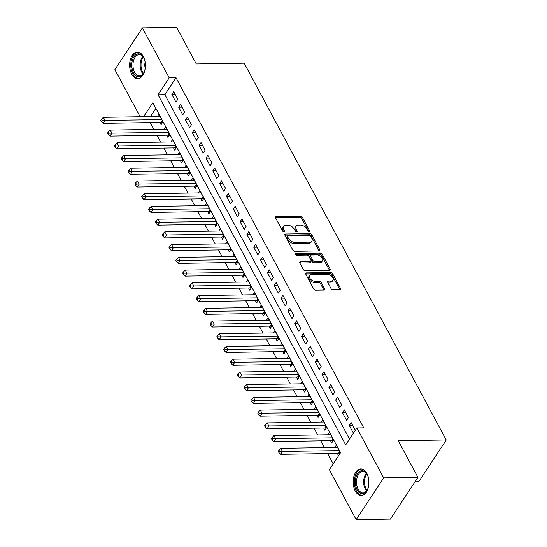 <?xml version="1.0" encoding="UTF-8"?>
<svg xmlns="http://www.w3.org/2000/svg" width="547" height="547" viewBox="0 0 547 547"><rect width="100%" height="100%" fill="white"/><g stroke="black" fill="none" stroke-linecap="round" stroke-linejoin="round"><path stroke-width="0.82" d="M309.137 231.627A1.169 0.711 33.4 0 0 309.643 231.395A1.169 0.711 33.4 0 0 309.609 230.731L302.491 217.46A1.668 1.012 33.4 0 0 300.474 216.229L276.276 216.612A1.668 1.012 33.4 0 0 275.551 216.94A1.668 1.012 33.4 0 0 275.599 217.884L282.717 231.155A1.169 0.711 33.4 0 0 284.125 232.017A1.169 0.711 33.4 0 0 284.638 231.784A1.169 0.711 33.4 0 0 284.604 231.128L283.681 229.412A5.347 3.248 33.4 0 1 283.517 226.403A5.347 3.248 33.4 0 1 285.835 225.343L287.852 225.309A5.347 3.248 33.4 0 1 294.3 229.241L295.223 230.964A1.169 0.711 33.4 0 0 296.631 231.819A1.169 0.711 33.4 0 0 297.137 231.586A1.169 0.711 33.4 0 0 297.103 230.93L296.18 229.214A5.347 3.248 33.4 0 1 296.023 226.205A5.347 3.248 33.4 0 1 298.341 225.145L300.358 225.118A5.347 3.248 33.4 0 1 306.805 229.043L307.722 230.766A1.169 0.711 33.4 0 0 309.137 231.627M355.249 491.021A13.272 7.87 89.1 0 1 353.8 476.834A13.272 7.87 89.1 0 1 360.842 468.95A13.272 7.87 89.1 0 1 366.852 473.415A13.272 7.87 89.1 0 1 368.302 487.609A13.272 7.87 89.1 0 1 361.259 495.493A13.272 7.87 89.1 0 1 355.249 491.021M131.711 74.125A13.272 7.87 89.1 0 1 130.261 59.931A13.272 7.87 89.1 0 1 137.304 52.047A13.272 7.87 89.1 0 1 143.314 56.512A13.272 7.87 89.1 0 1 144.764 70.707A13.272 7.87 89.1 0 1 137.721 78.59A13.272 7.87 89.1 0 1 131.711 74.125M331.099 288.645A1.668 1.012 33.4 0 0 333.116 289.869L339.906 289.766A1.668 1.012 33.4 0 0 340.624 289.431A1.668 1.012 33.4 0 0 340.576 288.495L332.672 273.746A1.668 1.012 33.4 0 0 330.655 272.522L306.457 272.905A1.668 1.012 33.4 0 0 305.732 273.233A1.668 1.012 33.4 0 0 305.78 274.17L313.691 288.919A1.668 1.012 33.4 0 0 315.701 290.142L323.906 290.019A1.668 1.012 33.4 0 0 324.631 289.684A1.668 1.012 33.4 0 0 324.576 288.748L321.198 282.437A1.668 1.012 33.4 0 0 319.181 281.206L315.113 281.274A4.465 2.714 33.4 0 1 310.6 279.168A4.465 2.714 33.4 0 1 309.588 275.469A4.465 2.714 33.4 0 1 311.53 274.587L327.462 274.334A4.465 2.714 33.4 0 1 331.974 276.433A4.465 2.714 33.4 0 1 332.986 280.132A4.465 2.714 33.4 0 1 331.044 281.021L328.391 281.062A1.668 1.012 33.4 0 0 327.667 281.39A1.668 1.012 33.4 0 0 327.715 282.334L331.099 288.645M140.148 116.771L114.877 69.654L142.398 27.89L176.633 27.35L196.257 63.951L244.194 63.192L446.236 439.993L398.298 440.752L417.922 477.346L383.679 477.887L356.165 519.65L329.376 469.688L340.535 452.752L152.825 102.686L143.581 116.716M142.398 27.89L169.187 77.852L158.028 94.781L345.738 444.855L356.89 427.925L383.679 477.887M356.89 427.925L363.741 427.816L176.031 77.749L169.187 77.852M319.065 250.902A1.668 1.012 33.4 0 0 319.79 250.574A1.668 1.012 33.4 0 0 319.742 249.63L311.838 234.889A1.668 1.012 33.4 0 0 309.821 233.658L285.623 234.041A1.668 1.012 33.4 0 0 284.898 234.376A1.668 1.012 33.4 0 0 284.946 235.313L292.85 250.054A1.668 1.012 33.4 0 0 294.867 251.285L319.065 250.902A1.668 1.012 33.4 0 0 318.997 250.765L311.093 236.017A1.668 1.012 33.4 0 0 309.076 234.786L284.878 235.169L285.623 234.041M322.251 254.321L330.156 269.062A1.668 1.012 33.4 0 1 330.21 270.006A1.668 1.012 33.4 0 1 329.485 270.334L305.288 270.717A1.668 1.012 33.4 0 1 303.27 269.486L299.886 263.175A1.668 1.012 33.4 0 1 299.838 262.239A1.668 1.012 33.4 0 1 300.563 261.904L310.375 261.753A1.668 1.012 33.4 0 0 311.099 261.418A1.668 1.012 33.4 0 0 311.052 260.481L308.809 256.297A1.668 1.012 33.4 0 0 306.792 255.066L296.577 255.23A1.169 0.711 33.4 0 1 295.394 254.676A1.169 0.711 33.4 0 1 295.127 253.712A1.169 0.711 33.4 0 1 295.633 253.48L320.241 253.09A1.668 1.012 33.4 0 1 322.251 254.321L321.506 255.449L329.417 270.191L330.156 269.062M337.349 453.436L338.545 455.665L340.405 452.848L336.309 445.203L334.812 447.473M330.525 440.711L331.721 442.933L333.581 440.116L329.485 432.479L327.988 434.749M323.701 427.98L324.891 430.209L326.75 427.385L322.655 419.747L321.164 422.017M316.87 415.248L318.067 417.477L319.927 414.653L315.831 407.016L314.334 409.286M310.046 402.517L311.243 404.746L313.103 401.922L309.007 394.284L307.51 396.554M303.223 389.792L304.419 392.014L306.279 389.197L302.183 381.56L300.686 383.83M296.399 377.061L297.589 379.29L299.448 376.466L295.353 368.828L293.862 371.098M289.568 364.329L290.765 366.558L292.624 363.734L288.529 356.097L287.031 358.367M282.744 351.598L283.941 353.827L285.801 351.003L281.705 343.366L280.208 345.636M275.92 338.873L277.117 341.096L278.97 338.278L274.874 330.641L273.384 332.911M269.097 326.142L270.286 328.371L272.146 325.547L268.051 317.91L266.553 320.18M262.266 313.41L263.463 315.64L265.322 312.816L261.227 305.178L259.729 307.448M255.442 300.679L256.639 302.908L258.499 300.084L254.403 292.447L252.905 294.717M248.618 287.948L249.808 290.177L251.668 287.36L247.572 279.722L246.082 281.992M241.788 275.223L242.984 277.445L244.844 274.628L240.748 266.991L239.251 269.261M234.964 262.492L236.16 264.721L238.02 261.897L233.925 254.259L232.427 256.529M228.14 249.76L229.337 251.989L231.196 249.165L227.101 241.528L225.603 243.798M221.316 237.029L222.506 239.258L224.366 236.441L220.27 228.796L218.779 231.066M214.486 224.304L215.682 226.526L217.542 223.709L213.446 216.072L211.949 218.342M207.662 211.573L208.858 213.802L210.718 210.978L206.622 203.34L205.125 205.61M200.838 198.841L202.034 201.07L203.887 198.246L199.792 190.609L198.301 192.879M194.014 186.11L195.204 188.339L197.064 185.515L192.968 177.878L191.471 180.148M187.183 173.385L188.38 175.608L190.24 172.79L186.144 165.153L184.647 167.423M180.36 160.654L181.556 162.883L183.416 160.059L179.32 152.422L177.823 154.692M173.536 147.922L174.725 150.151L176.585 147.328L172.49 139.69L170.999 141.96M166.712 135.191L167.902 137.42L169.761 134.596L165.666 126.959L164.168 129.229M177.809 99.294L173.714 91.657L171.854 94.481L175.949 102.118L177.809 99.294M184.633 112.026L180.537 104.388L178.678 107.212L182.773 114.849L184.633 112.026M191.464 124.757L187.368 117.12L185.508 119.937L189.604 127.574L191.464 124.757M198.287 137.482L194.192 129.844L192.332 132.668L196.428 140.305L198.287 137.482M205.111 150.213L201.016 142.576L199.156 145.399L203.252 153.037L205.111 150.213M211.935 162.944L207.839 155.307L205.987 158.131L210.082 165.768L211.935 162.944M218.766 175.676L214.67 168.038L212.81 170.855L216.906 178.493L218.766 175.676M225.59 188.407L221.494 180.763L219.634 183.587L223.73 191.224L225.59 188.407M232.413 201.132L228.318 193.494L226.458 196.318L230.554 203.956L232.413 201.132M239.237 213.863L235.148 206.226L233.289 209.05L237.384 216.687L239.237 213.863M246.068 226.595L241.972 218.957L240.112 221.774L244.208 229.419L246.068 226.595M252.892 239.326L248.796 231.689L246.936 234.506L251.032 242.143L252.892 239.326M259.716 252.051L255.62 244.413L253.76 247.237L257.856 254.875L259.716 252.051M266.546 264.782L262.451 257.145L260.591 259.969L264.686 267.606L266.546 264.782M273.37 277.514L269.274 269.876L267.415 272.7L271.51 280.337L273.37 277.514M280.194 290.245L276.098 282.608L274.238 285.425L278.334 293.062L280.194 290.245M287.018 302.97L282.922 295.332L281.069 298.156L285.158 305.794L287.018 302.97M293.848 315.701L289.753 308.064L287.893 310.887L291.989 318.525L293.848 315.701M300.672 328.432L296.577 320.795L294.717 323.619L298.812 331.256L300.672 328.432M307.496 341.164L303.4 333.526L301.541 336.343L305.636 343.981L307.496 341.164M314.32 353.895L310.231 346.251L308.371 349.075L312.467 356.712L314.32 353.895M321.151 366.62L317.055 358.982L315.195 361.806L319.291 369.444L321.151 366.62M327.974 379.351L323.879 371.714L322.019 374.538L326.115 382.175L327.974 379.351M334.798 392.083L330.703 384.445L328.843 387.262L332.938 394.9L334.798 392.083M341.629 404.814L337.533 397.177L335.673 399.994L339.769 407.631L341.629 404.814M348.453 417.539L344.357 409.901L342.497 412.725L346.593 420.363L348.453 417.539M176.031 77.749L164.879 94.679L349.547 439.077M349.321 425.457L353.417 433.094L355.276 430.27L351.181 422.633L349.321 425.457L352.665 425.402M150.186 122.617L153.823 129.393M157.01 135.348L160.647 142.124M163.84 148.073L167.471 154.856M170.664 160.804L174.295 167.58M177.488 173.536L181.125 180.312M184.312 186.267L187.949 193.043M191.142 198.992L194.773 205.775M197.966 211.723L201.597 218.506M204.79 224.455L208.428 231.231M211.614 237.186L215.251 243.962M218.444 249.911L222.075 256.693M225.268 262.642L228.906 269.425M232.092 275.373L235.73 282.149M238.923 288.105L242.553 294.881M245.747 300.836L249.377 307.612M252.57 313.561L256.208 320.344M259.394 326.292L263.032 333.068M266.225 339.024L269.856 345.8M273.049 351.755L276.679 358.531M279.873 364.48L283.51 371.263M286.696 377.211L290.334 383.994M293.527 389.943L297.158 396.719M300.351 402.674L303.988 409.45M307.175 415.399L310.812 422.181M313.999 428.13L317.636 434.913M320.829 440.861L324.46 447.637M327.653 453.593L333.185 463.904M155.868 108.354L150.425 116.607M159.881 122.46L161.078 124.689L162.938 121.872L158.842 114.234L157.345 116.504M414.982 481.818L418.722 481.757L446.236 439.993M417.922 477.346L390.408 519.11L356.165 519.65M164.879 94.679L158.028 94.781M171.854 94.481L175.197 94.426M178.678 107.212L182.028 107.157M185.508 119.937L188.852 119.889M192.332 132.668L195.676 132.613M199.156 145.399L202.499 145.345M205.987 158.131L209.33 158.076M212.81 170.855L216.154 170.808M219.634 183.587L222.978 183.532M226.458 196.318L229.802 196.264M233.289 209.05L236.632 208.995M240.112 221.774L243.456 221.726M246.936 234.506L250.28 234.458M253.76 247.237L257.104 247.182M260.591 259.969L263.934 259.914M267.415 272.7L270.758 272.645M274.238 285.425L277.582 285.377M281.069 298.156L284.413 298.101M287.893 310.887L291.236 310.833M294.717 323.619L298.06 323.564M301.541 336.343L304.884 336.296M308.371 349.075L311.715 349.02M315.195 361.806L318.539 361.752M322.019 374.538L325.362 374.483M328.843 387.262L332.186 387.214M335.673 399.994L339.017 399.939M342.497 412.725L345.841 412.67M296.023 226.205L295.277 227.333A5.347 3.248 33.4 0 0 295.442 230.342L296.18 229.214M296.194 231.743L295.442 230.342M283.517 226.403L282.778 227.531A5.347 3.248 33.4 0 0 282.936 230.54L283.681 229.412M283.688 231.942L282.936 230.54M308.693 231.552L301.746 218.588A1.668 1.012 33.4 0 0 299.729 217.357L275.531 217.74L276.276 216.612M310.689 236.29A1.169 0.711 33.4 0 0 309.281 235.436L288.037 235.771A1.169 0.711 33.4 0 0 287.531 235.996A1.169 0.711 33.4 0 0 287.565 236.66L288.536 238.471A5.347 3.248 33.4 0 0 294.983 242.403L309.499 242.171A5.347 3.248 33.4 0 0 311.824 241.111A5.347 3.248 33.4 0 0 311.66 238.102L310.689 236.29M287.531 235.996L286.785 237.131A1.169 0.711 33.4 0 0 286.819 237.788L287.565 236.66M311.824 241.111L311.079 242.239A5.347 3.248 33.4 0 1 308.761 243.299L294.238 243.531A5.347 3.248 33.4 0 1 287.79 239.6L286.819 237.788M300.563 261.904L299.818 263.032L309.629 262.881A1.668 1.012 33.4 0 0 310.354 262.546L311.099 261.418M295.325 254.601L319.496 254.218L320.241 253.09M320.563 261.589A4.465 2.714 33.4 0 0 322.498 260.707A4.465 2.714 33.4 0 0 321.492 257.008A4.465 2.714 33.4 0 0 316.973 254.909L311.359 254.998A1.668 1.012 33.4 0 0 310.634 255.326A1.668 1.012 33.4 0 0 310.689 256.263L312.932 260.454A1.668 1.012 33.4 0 0 314.949 261.678L320.563 261.589L319.817 262.717A4.465 2.714 33.4 0 0 321.752 261.835L322.498 260.707M310.634 255.326L309.896 256.454A1.668 1.012 33.4 0 0 309.944 257.391L310.689 256.263M319.817 262.717L314.204 262.806A1.668 1.012 33.4 0 1 312.187 261.582L309.944 257.391M321.506 255.449A1.668 1.012 33.4 0 0 319.496 254.218M332.986 280.132L332.241 281.267A4.465 2.714 33.4 0 1 330.299 282.149L327.646 282.19L328.391 281.062M309.588 275.469L308.85 276.597A4.465 2.714 33.4 0 0 309.855 280.296A4.465 2.714 33.4 0 0 314.368 282.402L315.113 281.274M323.899 290.019A1.668 1.012 33.4 0 0 323.838 289.876L320.453 283.565A1.668 1.012 33.4 0 0 318.436 282.334L314.368 282.402M339.899 289.766A1.668 1.012 33.4 0 0 339.831 289.623L331.926 274.874A1.668 1.012 33.4 0 0 329.916 273.65L305.718 274.033M160.039 116.456L103.335 117.352L105.038 120.531L103.178 123.355L160.975 122.446A1.703 1.032 -146.6 0 1 161.536 122.528L162.343 122.767M102.186 120.456L101.503 119.184L100.764 120.313L101.448 121.584L102.186 120.456L161.741 119.643M101.503 119.184L103.335 117.352M103.178 123.355L101.448 121.584M145.208 68.348A11.487 6.81 89.1 0 1 143.745 72.99A11.487 6.81 89.1 0 1 133.584 72.922A11.487 6.81 89.1 0 1 133.933 56.813A11.487 6.81 89.1 0 1 143.505 57.456A11.487 6.81 89.1 0 1 143.629 57.681A11.487 6.81 89.1 0 1 145.105 62.05M143.663 57.75A10.632 6.304 -90.9 0 0 139.123 54.659A10.632 6.304 -90.9 0 0 133.482 60.977A10.632 6.304 -90.9 0 0 134.644 72.348A10.632 6.304 -90.9 0 0 139.458 75.924A10.632 6.304 -90.9 0 0 143.902 72.689M145.126 62.173A7.569 4.492 -90.9 0 0 145.222 68.225M138.213 52.122A13.183 7.822 -90.9 0 0 131.369 60.095A13.183 7.822 -90.9 0 0 132.846 74.05A13.183 7.822 -90.9 0 0 138.63 78.488M368.746 485.244A11.487 6.81 89.1 0 1 368.651 485.839A11.487 6.81 89.1 0 1 367.29 489.886A11.487 6.81 89.1 0 1 358.818 492.129A11.487 6.81 89.1 0 1 355.646 478.57A11.487 6.81 89.1 0 1 367.044 474.358A11.487 6.81 89.1 0 1 368.651 478.953M367.201 474.652A10.632 6.304 -90.9 0 0 362.668 471.562A10.632 6.304 -90.9 0 0 356.815 478.83A10.632 6.304 -90.9 0 0 363.003 492.826A10.632 6.304 -90.9 0 0 367.44 489.592M368.664 479.076A7.569 4.492 -90.9 0 0 368.548 479.644A7.569 4.492 -90.9 0 0 368.76 485.127M361.752 469.025A13.183 7.822 -90.9 0 0 354.682 478.03A13.183 7.822 -90.9 0 0 362.169 495.384M166.862 129.188L110.159 130.083L111.861 133.263L110.002 136.087L167.806 135.177A1.703 1.032 -146.6 0 1 168.367 135.259L169.167 135.499M109.017 133.181L108.333 131.909L107.588 133.037L108.272 134.316L109.017 133.181L168.565 132.374M108.333 131.909L110.159 130.083M110.002 136.087L108.272 134.316M173.686 141.919L116.983 142.815L118.692 145.994L116.832 148.818L174.63 147.902A1.703 1.032 -146.6 0 1 175.19 147.991L175.997 148.23M115.841 145.912L115.157 144.64L114.412 145.769L115.096 147.04L115.841 145.912L175.396 145.099M115.157 144.64L116.983 142.815M116.832 148.818L115.096 147.04M180.51 154.651L123.807 155.539L125.516 158.726L123.656 161.543L181.454 160.633A1.703 1.032 -146.6 0 1 182.014 160.722L182.821 160.962M122.665 158.644L121.981 157.372L121.243 158.5L121.919 159.772L122.665 158.644L182.219 157.83M121.981 157.372L123.807 155.539M123.656 161.543L121.919 159.772M187.341 167.375L130.637 168.271L132.34 171.457L130.48 174.274L188.284 173.365A1.703 1.032 -146.6 0 1 188.845 173.447L189.645 173.686M129.489 171.375L128.812 170.103L128.066 171.232L128.75 172.503L129.489 171.375L189.043 170.561M128.812 170.103L130.637 168.271M130.48 174.274L128.75 172.503M194.164 180.107L137.461 181.002L139.164 184.182L137.311 187.006L195.108 186.096A1.703 1.032 -146.6 0 1 195.669 186.178L196.469 186.418M136.319 184.107L135.635 182.828L134.89 183.956L135.574 185.235L136.319 184.107L195.867 183.293M135.635 182.828L137.461 181.002M137.311 187.006L135.574 185.235M200.988 192.838L144.285 193.734L145.994 196.913L144.135 199.737L201.932 198.828A1.703 1.032 -146.6 0 1 202.493 198.91L203.299 199.149M143.143 196.831L142.459 195.559L141.714 196.688L142.398 197.959L143.143 196.831L202.698 196.017M142.459 195.559L144.285 193.734M144.135 199.737L142.398 197.959M207.812 205.569L151.109 206.458L152.818 209.645L150.958 212.462L208.756 211.552A1.703 1.032 -146.6 0 1 209.316 211.641L210.123 211.88M149.967 209.563L149.283 208.291L148.545 209.419L149.222 210.691L149.967 209.563L209.522 208.749M149.283 208.291L151.109 206.458M150.958 212.462L149.222 210.691M214.643 218.294L157.939 219.19L159.642 222.376L157.782 225.193L215.586 224.284A1.703 1.032 -146.6 0 1 216.147 224.366L216.947 224.605M156.791 222.294L156.114 221.022L155.369 222.15L156.052 223.422L156.791 222.294L216.345 221.48M156.114 221.022L157.939 219.19M157.782 225.193L156.052 223.422M221.467 231.025L164.763 231.921L166.473 235.101L164.613 237.924L222.41 237.015A1.703 1.032 -146.6 0 1 222.971 237.097L223.771 237.336M163.621 235.025L162.938 233.747L162.192 234.882L162.876 236.154L163.621 235.025L223.176 234.212M162.938 233.747L164.763 231.921M164.613 237.924L162.876 236.154M228.29 243.757L171.587 244.653L173.296 247.832L171.437 250.656L229.234 249.747A1.703 1.032 -146.6 0 1 229.795 249.829L230.602 250.068M170.445 247.75L169.761 246.478L169.016 247.606L169.7 248.878L170.445 247.75L230 246.936M169.761 246.478L171.587 244.653M171.437 250.656L169.7 248.878M235.121 256.488L178.418 257.377L180.12 260.563L178.26 263.387L236.058 262.471A1.703 1.032 -146.6 0 1 236.619 262.56L237.425 262.799M177.269 260.481L176.585 259.21L175.847 260.338L176.524 261.61L177.269 260.481L236.824 259.668M176.585 259.21L178.418 257.377M178.26 263.387L176.524 261.61M241.945 269.22L185.242 270.109L186.944 273.295L185.084 276.112L242.889 275.203A1.703 1.032 -146.6 0 1 243.449 275.285L244.249 275.531M184.1 273.213L183.416 271.941L182.671 273.069L183.354 274.341L184.1 273.213L243.647 272.399M183.416 271.941L185.242 270.109M185.084 276.112L183.354 274.341M248.769 281.944L192.065 282.84L193.775 286.019L191.915 288.843L249.712 287.934A1.703 1.032 -146.6 0 1 250.273 288.016L251.08 288.255M190.924 285.944L190.24 284.672L189.494 285.801L190.178 287.072L190.924 285.944L250.478 285.131M190.24 284.672L192.065 282.84M191.915 288.843L190.178 287.072M255.593 294.676L198.889 295.571L200.599 298.751L198.739 301.575L256.536 300.665A1.703 1.032 -146.6 0 1 257.097 300.747L257.904 300.987M197.747 298.669L197.064 297.397L196.318 298.525L197.002 299.804L197.747 298.669L257.302 297.862M197.064 297.397L198.889 295.571M198.739 301.575L197.002 299.804M262.423 307.407L205.72 308.296L207.422 311.482L205.563 314.306L263.367 313.39A1.703 1.032 -146.6 0 1 263.928 313.479L264.727 313.718M204.571 311.4L203.894 310.128L203.149 311.257L203.833 312.528L204.571 311.4L264.126 310.587M203.894 310.128L205.72 308.296M205.563 314.306L203.833 312.528M269.247 320.139L212.544 321.027L214.246 324.214L212.393 327.031L270.191 326.121A1.703 1.032 -146.6 0 1 270.751 326.203L271.551 326.45M211.402 324.132L210.718 322.86L209.973 323.988L210.657 325.26L211.402 324.132L270.95 323.318M210.718 322.86L212.544 321.027M212.393 327.031L210.657 325.26M276.071 332.863L219.368 333.759L221.077 336.938L219.217 339.762L277.014 338.853A1.703 1.032 -146.6 0 1 277.575 338.935L278.382 339.174M218.226 336.863L217.542 335.591L216.797 336.72L217.48 337.991L218.226 336.863L277.78 336.049M217.542 335.591L219.368 333.759M219.217 339.762L217.48 337.991M282.895 345.595L226.191 346.49L227.901 349.67L226.041 352.494L283.838 351.584A1.703 1.032 -146.6 0 1 284.399 351.666L285.206 351.906M225.049 349.595L224.366 348.316L223.627 349.444L224.304 350.723L225.049 349.595L284.604 348.781M224.366 348.316L226.191 346.49M226.041 352.494L224.304 350.723M289.725 358.326L233.022 359.222L234.725 362.401L232.865 365.225L290.669 364.316A1.703 1.032 -146.6 0 1 291.23 364.398L292.03 364.637M231.873 362.319L231.196 361.047L230.451 362.176L231.135 363.447L231.873 362.319L291.428 361.505M231.196 361.047L233.022 359.222M232.865 365.225L231.135 363.447M296.549 371.057L239.846 371.946L241.555 375.133L239.695 377.95L297.493 377.04A1.703 1.032 -146.6 0 1 298.053 377.129L298.853 377.368M238.704 375.051L238.02 373.779L237.275 374.907L237.959 376.179L238.704 375.051L298.259 374.237M238.02 373.779L239.846 371.946M239.695 377.95L237.959 376.179M303.373 383.782L246.67 384.678L248.379 387.864L246.519 390.681L304.317 389.772A1.703 1.032 -146.6 0 1 304.877 389.854L305.684 390.093M245.528 387.782L244.844 386.51L244.099 387.638L244.782 388.91L245.528 387.782L305.082 386.968M244.844 386.51L246.67 384.678M246.519 390.681L244.782 388.91M310.204 396.513L253.5 397.409L255.203 400.589L253.343 403.412L311.14 402.503A1.703 1.032 -146.6 0 1 311.701 402.585L312.508 402.824M252.352 400.513L251.668 399.235L250.929 400.363L251.606 401.642L252.352 400.513L311.906 399.7M251.668 399.235L253.5 397.409M253.343 403.412L251.606 401.642M317.028 409.245L260.324 410.141L262.027 413.32L260.167 416.144L317.971 415.235A1.703 1.032 -146.6 0 1 318.532 415.317L319.332 415.556M259.182 413.238L258.499 411.966L257.753 413.094L258.437 414.366L259.182 413.238L318.73 412.424M258.499 411.966L260.324 410.141M260.167 416.144L258.437 414.366M323.851 421.976L267.148 422.865L268.857 426.051L266.998 428.875L324.795 427.959A1.703 1.032 -146.6 0 1 325.356 428.048L326.162 428.287M266.006 425.969L265.322 424.698L264.577 425.826L265.261 427.098L266.006 425.969L325.561 425.156M265.322 424.698L267.148 422.865M266.998 428.875L265.261 427.098M330.675 434.708L273.972 435.597L275.681 438.783L273.821 441.6L331.619 440.691A1.703 1.032 -146.6 0 1 332.179 440.773L332.986 441.012M272.83 438.701L272.146 437.429L271.401 438.557L272.085 439.829L272.83 438.701L332.385 437.887M272.146 437.429L273.972 435.597M273.821 441.6L272.085 439.829M337.506 447.432L280.802 448.328L282.505 451.507L280.645 454.331L338.449 453.422A1.703 1.032 -146.6 0 1 339.01 453.504L339.81 453.743M279.654 451.432L278.97 450.154L278.232 451.289L278.915 452.56L279.654 451.432L339.208 450.619M278.97 450.154L280.802 448.328M280.645 454.331L278.915 452.56M309.021 231.62L309.609 230.731M284.016 232.017L284.604 231.128M296.522 231.819L297.103 230.93M299.729 217.357L300.474 216.229M301.746 218.588L302.491 217.46M309.076 234.786L309.821 233.658M311.093 236.017L311.838 234.889M318.997 250.765L319.742 249.63M287.79 239.6L288.536 238.471M294.238 243.531L294.983 242.403M308.761 243.299L309.499 242.171M309.629 262.881L310.375 261.753M295.113 254.266L295.633 253.48M312.187 261.582L312.932 260.454M314.204 262.806L314.949 261.678M330.299 282.149L331.044 281.021M318.436 282.334L319.181 281.206M320.453 283.565L321.198 282.437M323.838 289.876L324.576 288.748M305.718 274.026L306.457 272.905M329.916 273.65L330.655 272.522M331.926 274.874L332.672 273.746M339.831 289.623L340.576 288.495M160.975 122.446L162.227 120.545M161.536 122.528L162.507 121.065M142.999 74.002A10.632 6.304 89.1 0 1 141.782 72.231A10.632 6.304 89.1 0 1 142.719 56.464M143.232 57.107A10.284 6.099 -90.9 0 0 142.61 71.992A10.284 6.099 -90.9 0 0 143.492 73.346M366.538 490.905A10.632 6.304 89.1 0 1 363.946 478.714A10.632 6.304 89.1 0 1 366.264 473.367M366.777 474.01A10.284 6.099 -90.9 0 0 364.828 478.816A10.284 6.099 -90.9 0 0 367.03 490.249M167.806 135.177L169.057 133.277M168.367 135.259L169.331 133.796M174.63 147.902L175.881 146.008M175.19 147.991L176.155 146.521M181.454 160.633L182.705 158.739M182.014 160.722L182.985 159.252M188.284 173.365L189.529 171.471M188.845 173.447L189.809 171.984M195.108 186.096L196.359 184.195M195.669 186.178L196.633 184.715M201.932 198.828L203.183 196.927M202.493 198.91L203.457 197.44M208.756 211.552L210.007 209.658M209.316 211.641L210.287 210.171M215.586 224.284L216.831 222.39M216.147 224.366L217.111 222.903M222.41 237.015L223.661 235.114M222.971 237.097L223.935 235.634M229.234 249.747L230.485 247.846M229.795 249.829L230.759 248.365M236.058 262.471L237.309 260.577M236.619 262.56L237.589 261.09M242.889 275.203L244.14 273.309M243.449 275.285L244.413 273.821M249.712 287.934L250.964 286.033M250.273 288.016L251.237 286.553M256.536 300.665L257.787 298.765M257.097 300.747L258.068 299.284M263.367 313.39L264.611 311.496M263.928 313.479L264.892 312.009M270.191 326.121L271.442 324.227M270.751 326.203L271.715 324.74M277.014 338.853L278.266 336.959M277.575 338.935L278.539 337.472M283.838 351.584L285.09 349.683M284.399 351.666L285.37 350.203M290.669 364.316L291.913 362.415M291.23 364.398L292.194 362.928M297.493 377.04L298.744 375.146M298.053 377.129L299.018 375.659M304.317 389.772L305.568 387.878M304.877 389.854L305.841 388.391M311.14 402.503L312.392 400.602M311.701 402.585L312.672 401.122M317.971 415.235L319.222 413.334M318.532 415.317L319.496 413.853M324.795 427.959L326.046 426.065M325.356 428.048L326.32 426.578M331.619 440.691L332.87 438.797M332.179 440.773L333.144 439.309M338.449 453.422L339.694 451.521M339.01 453.504L339.974 452.041"/></g></svg>
